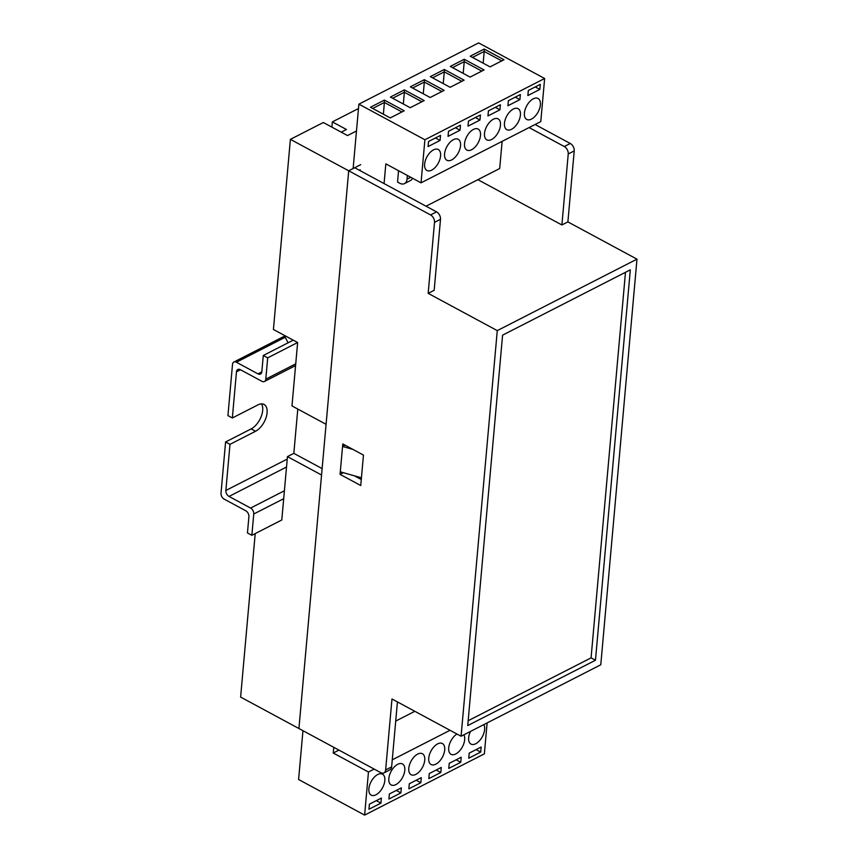 <?xml version="1.0" encoding="UTF-8"?>
<svg xmlns="http://www.w3.org/2000/svg" width="858" height="858" viewBox="0 0 858 858"><rect width="100%" height="100%" fill="white"/><g stroke="black" fill="none" stroke-linecap="round" stroke-linejoin="round"><path stroke-width="1.29" d="M360.682 164.672L348.702 170.796L326.083 424.313L291.977 405.92L297.629 342.535L273.423 329.483L290.39 139.35L323.327 122.512L347.533 135.564L356.478 130.984M360.231 169.745L359.298 170.216M251.855 535.306L247.458 532.936L248.906 516.709A4.762 3.142 -117.1 0 0 245.742 510.757L224.174 499.131A4.762 3.142 62.9 0 1 221.021 493.178L225.59 441.967L229.987 444.337L225.868 490.476A4.762 3.142 -117.1 0 0 229.032 496.428L250.6 508.065A4.762 3.142 62.9 0 1 253.754 514.017L251.855 535.306L281.789 520.002L287.451 456.617L321.557 475.01L298.927 728.528L240.615 697.082L255.212 533.59M297.79 409.051L293.833 453.356L287.451 456.617M288.095 342.792L284.084 335.231M290.39 139.35L348.702 170.796L298.927 728.528L380.791 772.661A5.963 3.925 -117.1 0 0 383.955 772.897A5.963 3.925 -117.1 0 0 385.639 769.969L391.634 766.902A5.963 3.925 62.9 0 1 389.94 769.83L383.955 772.897M361.433 477.809L340.294 471.825L342.556 446.471L352.928 449.41M345.088 445.184L342.556 446.471M293.833 453.356L322.125 468.607M341.216 132.164L346.439 129.494L332.346 121.9L331.885 127.123M358.483 108.537L332.346 121.9M444.583 153.872A11.915 6.478 118.3 0 0 446.911 160.274A11.915 6.478 118.3 0 0 455.233 157.132A11.915 6.478 118.3 0 0 460.542 145.699A11.915 6.478 118.3 0 0 458.215 139.296A11.915 6.478 118.3 0 0 449.892 142.439A11.915 6.478 118.3 0 0 444.583 153.872M424.624 164.071A11.915 6.478 118.3 0 0 426.952 170.485A11.915 6.478 118.3 0 0 435.274 167.331A11.915 6.478 118.3 0 0 440.583 155.909A11.915 6.478 118.3 0 0 438.256 149.507A11.915 6.478 118.3 0 0 429.933 152.649A11.915 6.478 118.3 0 0 424.624 164.071M484.491 133.451A11.915 6.478 118.3 0 0 486.818 139.854A11.915 6.478 118.3 0 0 495.152 136.712A11.915 6.478 118.3 0 0 500.461 125.279A11.915 6.478 118.3 0 0 498.133 118.876A11.915 6.478 118.3 0 0 489.811 122.018A11.915 6.478 118.3 0 0 484.491 133.451M504.45 123.241A11.915 6.478 118.3 0 0 506.778 129.644A11.915 6.478 118.3 0 0 515.1 126.501A11.915 6.478 118.3 0 0 520.42 115.079A11.915 6.478 118.3 0 0 518.093 108.666A11.915 6.478 118.3 0 0 509.77 111.819A11.915 6.478 118.3 0 0 504.45 123.241M524.41 113.031A11.915 6.478 118.3 0 0 526.737 119.444A11.915 6.478 118.3 0 0 535.06 116.291A11.915 6.478 118.3 0 0 540.379 104.869A11.915 6.478 118.3 0 0 538.052 98.466A11.915 6.478 118.3 0 0 529.729 101.609A11.915 6.478 118.3 0 0 524.41 113.031M464.543 143.661A11.915 6.478 118.3 0 0 466.87 150.064A11.915 6.478 118.3 0 0 475.193 146.922A11.915 6.478 118.3 0 0 480.501 135.489A11.915 6.478 118.3 0 0 478.174 129.086A11.915 6.478 118.3 0 0 469.852 132.229A11.915 6.478 118.3 0 0 464.543 143.661M398.552 170.721L397.544 182.068L399.742 183.247A8.934 5.888 -117.1 0 0 404.493 183.601A8.934 5.888 -117.1 0 0 407.024 179.204L410.757 177.295M353.131 168.533L358.869 104.15L424.892 139.747L421.042 182.84L385.832 163.857L384.073 183.58M426.029 206.199L499.699 168.522L502.123 141.366M421.042 182.84L540.787 121.589L544.637 78.496L478.625 42.9L358.869 104.15M450.128 87.302L430.319 76.619L444.294 69.477L464.103 80.159L450.128 87.302M410.21 107.711L390.411 97.04L404.375 89.886L424.184 100.568L410.21 107.711M470.087 77.091L450.278 66.409L464.253 59.266L484.051 69.948L470.087 77.091M424.892 139.747L544.637 78.496M390.251 117.921L370.452 107.25L384.416 100.096L404.225 110.779L390.251 117.921M430.169 97.512L410.36 86.83L424.335 79.687L444.144 90.358L430.169 97.512M490.047 66.881L470.238 56.199L484.212 49.056L504.011 59.738L490.047 66.881M421.921 101.727L404.365 92.267L403.324 104M404.375 89.886L404.365 92.267L392.664 98.252M401.962 111.937L384.405 102.467L383.365 114.211M384.416 100.096L384.405 102.467L372.704 108.462M461.84 81.306L444.283 71.847L443.232 83.58M444.294 69.477L444.283 71.847L432.571 77.831M501.748 60.897L484.202 51.426L483.151 63.17M484.212 49.056L484.202 51.426L472.49 57.422M441.881 91.516L424.324 82.057L423.273 93.79M424.335 79.687L424.324 82.057L412.612 88.042M481.799 71.107L464.242 61.637L463.191 73.37M464.253 59.266L464.242 61.637L452.531 67.632M428.539 141.506L428.088 146.579L440.057 140.455L440.519 135.382L428.539 141.506M468.457 121.085L468.007 126.158L479.976 120.034L480.426 114.961L468.457 121.085M488.416 110.886L487.966 115.948L499.935 109.824L500.386 104.751L488.416 110.886M508.376 100.676L507.925 105.738L519.894 99.614L520.345 94.552L508.376 100.676M528.335 90.465L527.874 95.538L539.854 89.414L540.304 84.341L528.335 90.465M448.498 131.295L448.048 136.368L460.017 130.244L460.478 125.171L448.498 131.295M455.416 127.756L460.017 130.244M535.253 86.926L539.854 89.414M515.293 97.136L519.894 99.614M495.334 107.347L499.935 109.824M475.375 117.546L479.976 120.034M435.456 137.966L440.057 140.455M412.505 178.239A8.934 5.888 62.9 0 1 410.478 180.534L404.493 183.601M407.357 175.461L407.024 179.204M293.232 340.165L263.288 355.48L267.696 357.85L265.787 379.15A4.762 3.142 62.9 0 1 264.446 381.488A4.762 3.142 62.9 0 1 261.904 381.306L240.347 369.68A4.762 3.142 -117.1 0 0 237.805 369.487A4.762 3.142 -117.1 0 0 236.465 371.836L232.346 417.975L257.893 404.912A15.498 8.43 118.3 0 1 264.071 404.45A15.498 8.43 118.3 0 1 266.13 417.396A15.498 8.43 118.3 0 1 255.534 431.274L229.987 444.337M297.629 342.535L267.696 357.85M225.59 441.967L251.137 428.903A15.498 8.43 118.3 0 0 260.95 417.16A15.498 8.43 118.3 0 0 261.529 403.882M232.346 417.975L227.938 415.604L232.507 364.393A4.762 3.142 62.9 0 1 233.859 362.044A4.762 3.142 62.9 0 1 236.39 362.237L257.958 373.863A4.762 3.142 -117.1 0 0 260.489 374.045A4.762 3.142 -117.1 0 0 261.84 371.707L263.288 355.48M456.971 734.019A11.915 6.478 118.3 0 0 448.702 747.897A11.915 6.478 118.3 0 0 451.029 754.3A11.915 6.478 118.3 0 0 459.352 751.158A11.915 6.478 118.3 0 0 464.671 739.725A11.915 6.478 118.3 0 0 463.846 734.813M470.484 731.424A11.915 6.478 118.3 0 0 468.661 737.687A11.915 6.478 118.3 0 0 470.988 744.09A11.915 6.478 118.3 0 0 479.311 740.947A11.915 6.478 118.3 0 0 484.631 729.525A11.915 6.478 118.3 0 0 483.805 724.613M424.753 760.145A11.915 6.478 118.3 0 0 422.426 753.742A11.915 6.478 118.3 0 0 414.103 756.885A11.915 6.478 118.3 0 0 408.794 768.307A11.915 6.478 118.3 0 0 411.121 774.72A11.915 6.478 118.3 0 0 419.444 771.567A11.915 6.478 118.3 0 0 424.753 760.145M404.794 770.355A11.915 6.478 118.3 0 0 402.466 763.942A11.915 6.478 118.3 0 0 394.144 767.095A11.915 6.478 118.3 0 0 388.835 778.517A11.915 6.478 118.3 0 0 391.162 784.931A11.915 6.478 118.3 0 0 399.485 781.777A11.915 6.478 118.3 0 0 404.794 770.355M384.834 780.565A11.915 6.478 118.3 0 0 382.507 774.152A11.915 6.478 118.3 0 0 374.185 777.305A11.915 6.478 118.3 0 0 368.876 788.727A11.915 6.478 118.3 0 0 371.203 795.13A11.915 6.478 118.3 0 0 379.526 791.988A11.915 6.478 118.3 0 0 384.834 780.565M444.712 749.935A11.915 6.478 118.3 0 0 442.385 743.532A11.915 6.478 118.3 0 0 434.062 746.675A11.915 6.478 118.3 0 0 428.743 758.107A11.915 6.478 118.3 0 0 431.07 764.51A11.915 6.478 118.3 0 0 439.403 761.368A11.915 6.478 118.3 0 0 444.712 749.935M338.953 750.106L333.247 753.024L333.762 747.307M414.822 711.303L395.72 721.063M374.163 769.09L368.457 772.007L333.247 753.024M450.032 730.287L392.256 759.834M302.96 730.694L298.595 779.504L364.618 815.1L368.457 772.007M487.13 722.908L484.362 753.85L364.618 815.1M480.716 752.091L481.166 747.018L469.187 753.142L468.736 758.215L480.716 752.091L476.104 749.602M440.798 772.511L441.248 767.438L429.268 773.562L428.818 778.635L440.798 772.511L436.186 770.023M420.838 782.71L421.289 777.648L409.309 783.772L408.858 788.834L420.838 782.71L416.227 780.233M400.879 792.921L401.329 787.848L389.36 793.982L388.899 799.045L400.879 792.921L396.278 790.443M380.92 803.131L381.37 798.058L369.401 804.182L368.94 809.255L380.92 803.131L376.319 800.643M460.757 762.301L461.207 757.228L449.227 763.352L448.777 768.425L460.757 762.301L456.145 759.813M354.472 475.836L361.282 479.515M397.426 701.919L391.634 766.902M436.55 211.872L354.697 167.739L348.702 170.796L430.566 214.94L436.55 211.872A5.963 3.925 62.9 0 1 440.497 219.316L434.169 290.304L428.174 293.361L497.275 330.62L461.078 736.239L391.977 698.98L385.639 769.969M477.895 179.676L561.893 224.968L568.232 153.979A5.963 3.925 -117.1 0 0 564.285 146.536L529.107 127.574M440.497 219.316L434.513 222.383L428.174 293.361M434.513 222.383A5.963 3.925 -117.1 0 0 430.566 214.94M564.285 146.536L570.27 143.479L535.092 124.507M570.27 143.479A5.963 3.925 62.9 0 1 574.216 150.922L568.232 153.979M561.893 224.968L567.889 221.9L574.216 150.922M567.889 221.9L636.979 259.159L600.782 664.778L461.078 736.239M360.746 485.521L363.46 455.094L342.782 443.94L340.068 474.367L360.746 485.521M595.473 660.242L630.319 269.83L502.584 335.156L467.739 725.568L595.473 660.242L591.076 657.861L625.482 272.297M497.275 330.62L636.979 259.159M343.339 472.694L340.068 474.367M468.168 720.72L591.076 657.861M295.731 363.835L265.787 379.15M240.508 369.766L236.465 371.836M287.226 459.094L225.868 490.476M286.518 467.031L229.032 496.428M284.395 490.765L250.6 508.065M283.687 498.702L253.754 514.017M285.167 337.28L236.39 362.237M261.819 371.889L257.958 373.863M251.137 428.903L255.534 431.274M295.57 365.572L264.446 381.488M284.556 336.121L233.859 362.044"/></g></svg>
